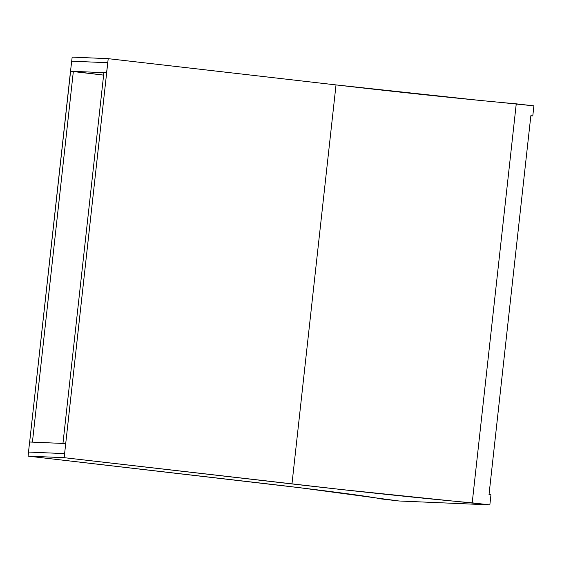 <?xml version="1.0" encoding="UTF-8"?>
<svg xmlns="http://www.w3.org/2000/svg" width="562" height="562" viewBox="0 0 562 562"><rect width="100%" height="100%" fill="white"/><g stroke="black" fill="none" stroke-linecap="round" stroke-linejoin="round"><path stroke-width="0.84" d="M478.929 100.317L336.02 84.911L291.973 483.931L64.159 457.679L340.853 489.467L489.846 504.887L398.999 500.988L381.359 498.944A172.562 3.196 6.3 0 0 253.82 482.294L28.1 456.133L29.575 442.006L28.55 452.066L64.609 453.618L65.719 443.558L64.159 457.679L28.1 456.133L299.581 487.697L398.999 500.988L489.846 504.887L490.956 494.827L489.017 494.602L530.851 115.702L532.79 115.927L533.9 105.867L516.253 103.83L472.206 502.842A172.562 3.196 6.3 0 1 291.973 483.931L336.02 84.911A172.562 3.196 -173.7 0 0 516.253 103.83L472.206 502.842L489.846 504.887L490.956 494.827L489.017 494.602L530.851 115.702L532.79 115.927L530.837 115.842L532.79 115.927L533.9 105.867L498.768 102.228M103.893 72.667L62.958 443.439L103.893 72.667L106.654 72.786L107.764 62.726L106.654 72.786L103.893 72.667M32.42 442.125L73.355 71.353L103.619 75.111L70.594 71.234L29.66 442.006L70.51 71.226L106.654 72.786L107.764 62.726L106.569 72.772L70.51 71.226L71.704 61.181L70.51 71.226L73.355 71.353L32.42 442.125M64.609 453.618L107.764 62.726L71.704 61.181L72.154 57.113L71.704 61.181L107.764 62.726L64.609 453.618L28.55 452.066L28.1 456.133L64.159 457.679L64.609 453.618M65.635 443.551L29.575 442.006L65.635 443.551M336.02 84.911L108.213 58.666L107.764 62.726L108.213 58.666L72.154 57.113L108.213 58.666L336.02 84.911"/></g></svg>
